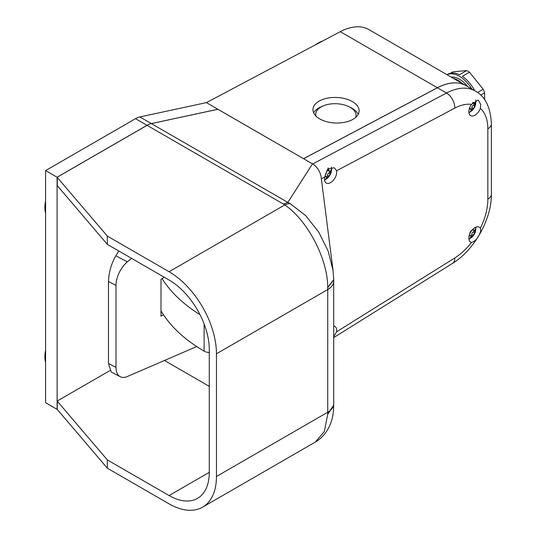 <?xml version="1.0" encoding="UTF-8"?>
<svg xmlns="http://www.w3.org/2000/svg" width="537" height="537" viewBox="0 0 537 537"><rect width="100%" height="100%" fill="white"/><g stroke="black" fill="none" stroke-linecap="round" stroke-linejoin="round"><path stroke-width="0.81" d="M315.763 44.665A28.427 16.412 -60 0 1 318.401 42.933A28.427 16.412 -60 0 1 322.663 41.007M45.591 213.223A28.427 16.412 -60 0 1 45.591 200.925M45.591 362.435A28.427 16.412 -60 0 1 45.591 350.144M160.999 310.795A182.755 105.514 0 0 0 204.12 351.151A8.122 4.692 0 0 0 209.276 352.527M162.093 278.609A182.755 105.514 0 0 0 200.032 314.695M120.221 376.706L111.206 371.987L108.474 363.462L115.999 367.402A20.305 11.136 117.6 0 0 120.221 376.706A20.305 11.136 117.6 0 0 127.37 376.511L196.696 346.546M131.525 258.344L127.37 261.841A20.305 11.136 117.6 0 0 115.999 285.429L108.474 281.495L108.474 363.462M108.474 281.495C108.843 272.266 111.293 263.701 115.831 255.8L127.37 261.841M118.838 251.014L115.831 255.8M115.999 285.429L115.999 367.402M164.255 277.24L160.999 279.307L160.999 316.199L163.416 314.662M480.353 108.353L480.729 104.42L478.212 100.05L471.479 104.379A8.632 4.981 120 0 0 468.868 111.662A8.632 4.981 120 0 0 470.654 115.616A8.632 4.981 120 0 0 480.353 108.353A48.753 28.146 120 0 1 487.844 128.799A12.163 7.021 0 0 0 491.409 123.839L491.409 194.152A12.163 7.021 0 0 1 487.844 199.113L487.844 128.799M468.949 112.763L472.124 110.562C473.842 108.743 475.003 106.756 475.601 104.601L475.816 99.936M336.706 172.048A8.632 4.981 120 0 0 336.592 170.759L334.356 167.772L327.839 168.947L324.731 177.042A8.632 4.981 120 0 0 324.502 179.096A8.632 4.981 120 0 0 326.288 183.043A8.632 4.981 120 0 0 332.94 180.734A8.632 4.981 120 0 0 336.706 172.048M333.692 336.759L336.592 331.806A8.632 4.981 120 0 0 336.706 330.383A8.632 4.981 120 0 0 334.92 326.436A8.632 4.981 120 0 0 333.692 326.046M468.868 238.166A8.632 4.981 120 0 0 470.654 242.12A8.632 4.981 120 0 0 471.479 242.435C475.574 241.281 478.655 237.441 480.729 230.923L480.353 228.218A8.632 4.981 120 0 0 479.286 227.171A8.632 4.981 120 0 0 472.634 229.48A8.632 4.981 120 0 0 468.868 238.166M324.583 180.197L327.758 177.995C329.476 176.17 330.638 174.183 331.242 172.035L331.685 169.148L331.356 167.054M468.949 239.267L472.124 237.065C473.842 235.24 475.003 233.253 475.601 231.105L475.963 227.117M333.685 405.569L327.731 414.322L333.685 405.569C333.678 415.114 331.497 423.404 327.14 430.452C323.838 435.601 319.877 439.481 315.266 442.105L324.308 431.567L327.731 414.322L327.731 287.402C327.745 258.411 307.057 219.902 284.771 204.939L283.536 204.12L287.839 202.402L290.04 203.523L305.66 215.572L318.81 232.179L328.208 251.209L333.054 270.494L321.166 177.264A12.183 7.035 -120 0 0 312.675 163.973L303.566 158.717L437.427 87.773A60.916 35.173 -60 0 1 466.123 85.732A60.916 35.173 120 0 0 466.082 85.705A60.916 35.173 120 0 0 437.387 87.746L303.526 158.69L217.894 109.253L151.32 123.584A20.305 11.727 120 0 0 147.024 125.302L135.532 118.67A20.305 11.727 -60 0 1 139.828 116.952L206.409 102.621L340.27 31.676A60.916 35.173 -60 0 1 368.959 29.636L466.082 85.705M283.536 204.12L147.064 125.329A20.305 11.727 -60 0 1 151.36 123.604L217.894 109.286L303.566 158.717M151.36 123.604L287.839 202.402L312.487 163.866M57.284 409.463L57.284 401.173L57.284 409.463L107.333 468.204L107.333 459.914L57.284 401.173M315.266 442.105L202.577 507.163A67.011 38.691 -120 0 1 169.074 503.847L107.333 468.204M147.064 125.329L57.123 177.257L107.333 236.085L169.074 271.729L284.771 204.939A20.305 13.17 -52.9 0 1 290.04 203.523M57.123 177.257L57.284 185.634L57.284 177.344M107.333 459.914L169.074 495.557A56.855 32.824 -120 0 0 197.502 498.37A56.855 32.824 -120 0 0 209.276 472.345L209.276 349.654A56.855 32.824 -120 0 0 169.074 280.019L107.333 244.375L107.333 236.085M202.577 507.163A67.011 38.691 -120 0 0 216.458 476.487L327.745 412.235A20.305 11.727 0 0 0 333.692 403.945A20.305 11.727 0 0 0 333.692 403.938L333.692 405.408M333.692 403.945L333.692 281.26A20.305 11.727 0 0 0 333.692 281.254A20.305 11.727 0 0 1 327.745 289.55L216.458 353.802L216.458 476.487M216.458 353.802A67.011 38.691 -120 0 0 169.074 271.729M57.284 185.634L107.333 244.375M471.479 104.379A48.753 28.146 120 0 0 454.779 108.118A12.163 7.303 -117.9 0 0 446.536 93.029L312.675 163.973A12.183 7.035 -120 0 0 312.662 163.966M333.054 270.494L333.692 279.596L327.731 287.402L333.692 279.764M327.738 414.007L333.692 405.274M327.738 287.731L333.692 279.898M164.47 360.475L209.276 386.345M109.863 370.631L57.123 401.079M469.163 235.837L470.929 235.77L471.09 236.548L470.097 238.045L472.238 236.797L473.225 235.293L475.46 231.199L475.46 228.708L474.648 230.313L473.896 230.568L473.077 229.037M471.09 230.742L469.667 233.239M324.771 176.881L326.624 176.774L326.758 177.539L325.737 179.022L327.859 177.767L331.101 172.176L331.134 169.705L330.342 171.323L329.611 171.585L328 167.9M326.583 170.974L326.845 171.793L325.402 174.283M469.197 109.172L471.13 109.058L471.305 109.843L470.338 111.367L472.439 110.092L473.392 108.568L475.527 104.406L475.48 101.896L474.695 103.513L473.949 103.775L473.117 102.245M471.278 104.661L470.284 106.326M470.828 237.032L471.741 236.508L471.741 234.434A2.034 1.175 -60 0 1 473.171 231.95L474.97 230.91L474.97 229.796M474.97 230.91L475.46 231.199M471.741 236.508L472.238 236.797M326.436 178.103L327.859 177.767M329.611 171.585L327.865 170.578A2.034 1.175 -60 0 1 327.442 169.645L327.442 169.47M327.442 177.525L327.442 175.451A2.034 1.175 -60 0 1 328.879 172.961L330.671 171.927L330.671 170.766M330.671 171.927L331.101 172.176M471.144 110.179L471.869 109.763L472.439 110.092M471.869 109.763L471.869 107.689A2.034 1.175 -60 0 1 473.305 105.198L475.097 104.165L475.097 102.802M475.097 104.165L475.527 104.406M355.702 117.408A20.178 11.163 2 0 0 356.044 115.583A20.178 11.163 2 0 0 350.131 107.326A20.178 11.163 2 0 0 328.335 104.346A20.178 11.163 2 0 0 315.716 114.18A20.178 11.163 2 0 0 315.924 116.026M352.359 101.587A23.098 12.781 2 0 0 327.402 98.17A23.098 12.781 2 0 0 312.957 109.434A23.098 12.781 2 0 0 319.723 118.885A23.098 12.781 2 0 0 344.673 122.295A23.098 12.781 2 0 0 359.125 111.038A23.098 12.781 2 0 0 352.359 101.587M358.179 114.388A23.098 12.781 2 0 0 352.124 108.346A23.098 12.781 2 0 0 350.043 107.279M322.274 106.313A23.098 12.781 2 0 0 313.662 112.837M462.236 83.483A22.339 12.895 -120 0 0 457.786 80.181A22.339 12.895 -120 0 0 453.342 78.348M451.228 77.127A22.339 12.895 60 0 1 459.471 79.207A22.339 12.895 60 0 1 467.687 86.632M450.563 73.2L452.986 71.804L466.68 70.575A25.89 14.949 60 0 1 468.089 71.327A25.89 14.949 60 0 1 469.499 72.206L462.317 76.348A25.89 14.949 -120 0 1 474.701 90.679M471.869 89.048A25.89 14.949 -120 0 0 459.471 76.301A25.89 14.949 -120 0 0 447.073 74.73M477.561 92.492L483.186 89.243A25.89 14.949 60 0 1 484.602 92.874L480.722 95.109M451.234 77.133A22.339 12.895 60 0 1 459.457 79.214A22.339 12.895 60 0 1 467.72 86.652M447.053 74.717L447.965 74.193A25.89 14.949 -120 0 1 459.497 74.724L466.68 70.575M484.602 92.874L484.602 99.64M469.499 72.206L483.186 89.243M217.894 109.286L206.409 102.621M57.123 409.322L57.083 177.23L147.024 125.302M57.083 409.342L45.591 402.71L45.591 170.598L57.083 177.23M135.532 118.67L45.591 170.598M204.12 323.918L204.12 351.151M454.779 108.118L336.592 170.759M324.731 177.042L321.368 178.828M336.592 331.806L454.779 257.975A48.753 28.146 120 0 0 471.479 242.435M480.353 228.218A48.753 28.146 120 0 0 487.844 199.113M466.123 85.732L475.225 90.988A60.916 35.173 -60 0 0 446.536 93.029L437.427 87.773M454.779 257.975A12.163 6.726 58 0 1 452.624 263.325C474.278 250.101 491.664 219.197 491.409 194.152M333.692 279.891L333.692 281.254A20.305 11.727 0 0 0 333.692 281.153M209.276 472.345L169.074 495.557M469.251 235.488L469.667 235.723M472.842 229.272L473.225 229.494M473.171 231.95L474.648 232.803M471.741 234.434L473.225 235.293M324.865 176.451L325.375 176.747M327.442 169.645L328.959 170.524M328.879 172.961L330.302 173.787M327.442 175.451L328.866 176.277M469.331 108.709L469.875 109.024M472.916 102.486L473.265 102.688M473.305 105.198L474.748 106.031M471.869 107.689L473.392 108.568M139.828 116.952L151.32 123.584M437.387 87.746L340.27 31.676M333.692 337.619L452.624 263.325M491.409 123.839C490.516 107.145 485.126 96.19 475.225 90.988M469.425 234.904L470.929 235.77M472.419 229.715L473.896 230.568M325.006 175.841L326.624 176.774M469.513 108.125L471.13 109.058M472.54 102.956L473.949 103.775M355.984 117.153L356.044 115.583M315.662 115.75L315.716 114.18"/></g></svg>
